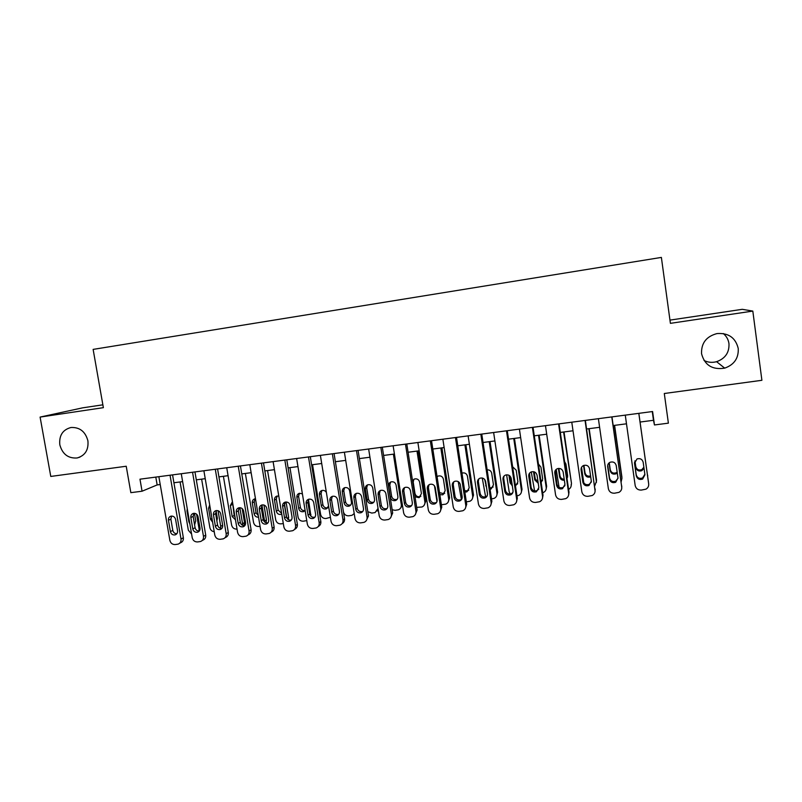 <?xml version="1.0" encoding="UTF-8"?>
<svg xmlns="http://www.w3.org/2000/svg" width="802" height="802" viewBox="0 0 802 802"><rect width="100%" height="100%" fill="white"/><g stroke="black" fill="none" stroke-linecap="round" stroke-linejoin="round"><path stroke-width="1.2" d="M87.909 440.789C88.721 449.902 85.132 455.626 77.132 457.972C68.21 458.584 62.436 454.183 59.809 444.779C58.987 435.476 62.706 429.712 70.987 427.496C79.729 427.115 85.373 431.546 87.909 440.789M723.324 333.542C726.492 336.228 728.366 339.587 728.968 343.637C729.399 352.529 725.279 358.544 716.587 361.692C712.206 362.845 708.016 362.444 704.026 360.489M738.241 348.489C738.712 358.173 734.201 364.73 724.707 368.138C712.356 370.053 704.637 365.241 701.549 353.692C701.169 343.136 706.321 336.429 717.008 333.572C728.517 332.77 735.594 337.742 738.241 348.489M102.867 404.82L82.666 407.837L40.1 417.08L50.777 476.438L126.225 466.243L130.846 492.659L142.064 491.215L157.152 484.929L160.22 484.528M40.1 417.08L103.368 407.667L93.132 349.391L661.379 257.412L670.402 323.346L752.817 311.086L742.271 309.321L669.961 320.118M752.817 311.086L761.9 380.298L664.297 393.501L668.387 423.155L654.462 424.96L652.597 411.526L139.969 479.185L142.064 491.215M640.056 422.042L653.48 420.298L654.462 424.96M173.914 482.754L182.615 481.621M196.31 479.837L205.232 478.674M218.926 476.889L228.069 475.696M241.763 473.912L251.136 472.689M264.82 470.914L274.424 469.661M288.118 467.877L297.953 466.594M311.637 464.819L321.702 463.506M335.386 461.721L345.702 460.378M359.376 458.594L369.943 457.22M383.607 455.436L394.424 454.032M408.088 452.248L419.155 450.814M432.809 449.03L444.148 447.556M457.792 445.782L469.391 444.268M483.025 442.493L494.894 440.95M508.528 439.175L520.658 437.591M534.282 435.817L546.703 434.203M560.317 432.428L573.019 430.774M586.613 429L599.605 427.306M613.199 425.541L626.482 423.807M652.267 411.576L653.48 420.298M155.799 477.09L157.152 484.929M638.813 413.351L648.678 483.917C648.888 486.212 647.966 487.967 645.941 489.17L641.299 490.082C637.981 490.152 635.936 488.629 635.174 485.511L625.269 415.135M648.577 483.025L638.843 413.341M644.928 474.804L642.643 479.065C639.394 480.077 637.279 479.005 636.277 475.837L634.512 463.315L636.999 458.945C640.176 458.082 642.232 459.185 643.174 462.253L644.928 474.804M644.858 474.303L642.542 477.972C639.324 478.974 637.209 477.912 636.217 474.764L634.492 462.453M634.963 460.819L635.775 466.594C636.728 469.601 638.743 470.624 641.821 469.651L643.866 467.235M634.893 460.95L635.826 467.576C636.778 470.594 638.813 471.626 641.901 470.654L643.996 468.127M647.685 476.588L647.675 475.285M611.786 416.91L621.73 487.095C621.931 489.431 620.999 491.185 618.923 492.368L614.432 493.22C611.154 493.29 609.129 491.766 608.357 488.669L598.382 418.684M621.761 487.345L611.966 416.89M617.991 478.032L615.655 482.303C612.477 483.245 610.402 482.162 609.43 479.055L607.655 466.604C607.495 464.599 608.337 463.135 610.172 462.233C613.289 461.421 615.304 462.523 616.217 465.551L617.991 478.032M618.011 478.233L615.715 481.2C612.558 482.132 610.492 481.05 609.53 477.972L607.726 465.1M585.049 420.448L595.064 490.233C595.264 492.608 594.312 494.373 592.197 495.526L587.856 496.328C584.608 496.388 582.603 494.884 581.831 491.796L571.776 422.193M595.104 491.135L585.38 420.398M591.335 481.22L588.969 485.501C585.841 486.383 583.816 485.29 582.864 482.243L581.079 469.852C580.919 467.827 581.761 466.373 583.625 465.481C586.683 464.719 588.658 465.832 589.55 468.809L591.335 481.22M591.375 481.962L589.179 484.388C586.072 485.25 584.057 484.167 583.114 481.14L581.32 467.777M558.583 423.937L568.668 493.35C568.879 495.746 567.906 497.511 565.771 498.643L561.55 499.395C558.332 499.466 556.347 497.962 555.575 494.894L545.46 425.672M568.668 494.834L568.999 492.187L559.074 423.867M564.959 484.378L562.563 488.669C559.495 489.481 557.5 488.388 556.578 485.39L554.784 473.06C554.613 471.025 555.465 469.571 557.34 468.699C560.347 467.987 562.292 469.1 563.164 472.037L564.959 484.378M564.959 485.591L562.924 487.536C559.876 488.348 557.891 487.265 556.979 484.278L555.255 470.503M532.398 427.396L542.553 496.428C542.764 498.854 541.781 500.618 539.616 501.731L535.525 502.443C532.338 502.503 530.363 501.009 529.591 497.952L519.405 429.11M542.453 498.413L543.024 495.255L533.029 427.306M538.864 487.506L536.438 491.796C533.43 492.558 531.465 491.466 530.563 488.498L528.759 476.248C528.588 474.193 529.45 472.739 531.325 471.887C534.282 471.225 536.197 472.338 537.049 475.235L538.864 487.506M538.774 489.12L536.949 490.654C533.952 491.415 532.007 490.323 531.104 487.375L529.49 473.28M614.422 425.381L621.951 478.624M614.593 425.361L621.941 477.32M609.269 462.744L610.252 469.701C611.184 472.649 613.149 473.681 616.177 472.779L617.149 472.127M609.059 462.914L610.172 470.694C611.094 473.661 613.079 474.694 616.116 473.792L617.269 472.969M621.159 481.731L621.921 478.363M583.766 482.824L581.53 467.335M588.879 428.709L596.467 482.303M589.179 428.669L596.588 480.358M583.926 465.371L584.999 472.769C585.831 475.576 587.686 476.639 590.583 475.957M583.575 465.491L584.768 473.781C585.671 476.699 587.615 477.731 590.603 476.889L590.713 476.839M594.763 485.781L596.427 481.411M559.074 487.315L556.237 469.34M563.585 431.997L571.485 483.365L571.174 485.872M564.027 431.947L571.485 483.365M558.904 468.408L559.986 475.817C560.508 478.012 561.921 479.165 564.217 479.265M566.944 478.042L567.636 477.04M567.014 478.573L567.646 475.857L565.931 464.047L564.548 461.571M558.403 468.428L559.626 476.829C560.247 479.255 561.821 480.388 564.357 480.248M568.598 489.42C570.523 488.298 571.385 486.634 571.184 484.428M534.563 490.904L531.285 471.897M538.543 435.265L546.192 487.415L546.633 486.353L546.092 489.34M539.124 435.185L546.633 486.353M534.192 471.837L535.225 478.824L538.062 482.082M541.049 481.832L542.573 480.458M541.149 482.533L542.663 478.884L540.939 467.145L538.423 463.987M533.52 471.676L534.723 479.857L538.232 483.275M542.653 492.759L543.385 492.498C545.46 491.436 546.393 489.741 546.192 487.415M506.483 430.814L516.709 499.476C516.919 501.912 515.937 503.686 513.741 504.779L509.761 505.45C506.613 505.511 504.648 504.017 503.887 500.989L493.631 432.509M516.478 501.872L517.32 498.293L507.265 430.704M513.029 490.603C513.2 492.588 512.388 494.022 510.593 494.884C507.626 495.606 505.701 494.503 504.819 491.586L502.994 479.395C502.824 477.33 503.686 475.887 505.581 475.045C508.488 474.413 510.363 475.536 511.215 478.393L513.029 490.603M512.839 492.538L511.235 493.731C508.298 494.443 506.383 493.35 505.501 490.453L503.686 478.323L503.987 476.107M510.764 494.804L509.17 491.847L506.623 474.804M513.751 438.493L521.45 490.383L522.012 489.3L521.22 492.709M514.463 438.403L522.012 489.3M509.811 475.847L510.704 481.801L512.087 484.268M515.365 485.17L517.751 483.776M515.496 486.032L517.932 481.892L516.197 470.203L512.638 466.784M508.939 475.265L510.072 482.844L512.328 485.882M516.959 495.857L518.613 495.456C520.709 494.413 521.661 492.719 521.45 490.383M480.839 434.193L491.125 502.493C491.345 504.949 490.343 506.714 488.147 507.786L484.268 508.428C481.14 508.488 479.205 507.004 478.433 503.987L468.117 435.877M490.764 505.23L491.877 501.3L481.761 434.072M487.466 493.661C487.636 495.666 486.814 497.09 485.01 497.942C482.102 498.623 480.208 497.521 479.335 494.633L477.501 482.513C477.33 480.438 478.192 478.994 480.087 478.172C482.954 477.581 484.799 478.694 485.631 481.521L487.466 493.661M487.175 495.867L485.801 496.779C482.904 497.451 481.02 496.358 480.157 493.491L478.333 481.431L478.754 478.964M455.456 437.541L465.802 505.471C466.022 507.947 465.03 509.711 462.814 510.764L459.025 511.385C455.937 511.435 454.012 509.962 453.24 506.954L442.864 439.205M465.32 508.488L466.704 504.268L456.518 437.401M462.163 496.699C462.333 498.704 461.511 500.127 459.696 500.959C456.829 501.601 454.975 500.508 454.112 497.661L452.268 485.601C452.097 483.516 452.96 482.072 454.864 481.27C457.681 480.709 459.496 481.822 460.318 484.619L462.163 496.699M461.782 499.105L460.629 499.786C457.772 500.428 455.927 499.325 455.075 496.498L453.24 484.508L453.762 481.852M430.333 440.859L440.749 508.428C440.97 510.914 439.967 512.678 437.742 513.711L434.042 514.303C430.985 514.353 429.08 512.879 428.308 509.892L417.872 442.503M440.148 511.666L441.772 507.215L431.536 440.699M437.11 499.696C437.29 501.711 436.468 503.135 434.644 503.957C431.827 504.558 429.992 503.455 429.15 500.648L427.296 488.649C427.125 486.573 427.987 485.13 429.882 484.338C432.659 483.806 434.453 484.919 435.255 487.676L437.11 499.696M436.649 502.263L435.707 502.764C432.9 503.375 431.085 502.273 430.243 499.476L428.398 487.546L429 484.759M405.471 444.148L415.937 511.355C416.158 513.851 415.155 515.606 412.93 516.628L409.321 517.19C406.293 517.24 404.398 515.776 403.627 512.809L393.13 445.772M415.235 514.754L417.1 510.132L406.794 443.967M412.318 502.664C412.499 504.689 411.677 506.102 409.852 506.914C407.075 507.486 405.271 506.393 404.439 503.606L402.574 491.676C402.393 489.591 403.256 488.157 405.15 487.375C407.887 486.864 409.662 487.977 410.454 490.714L412.318 502.664M411.787 505.35L411.045 505.711C408.278 506.293 406.484 505.19 405.662 502.433L403.807 490.563L404.479 487.666M380.85 447.396L391.376 514.252C391.607 516.749 390.604 518.503 388.368 519.506L384.84 520.047C381.842 520.097 379.958 518.643 379.196 515.686L368.639 449M390.594 517.791L392.669 513.019L382.313 447.195M387.777 505.601C387.957 507.636 387.135 509.049 385.311 509.841C382.574 510.393 380.8 509.29 379.978 506.533L378.103 494.664C377.922 492.578 378.775 491.145 380.669 490.383C383.376 489.902 385.11 491.014 385.902 493.711L387.777 505.601M387.186 508.388L386.634 508.628C383.907 509.18 382.143 508.087 381.331 505.35L379.466 493.541L380.188 490.573M485.621 496.839L482.263 478.012M489.2 441.691L496.949 493.31L497.641 492.217L496.598 495.967M490.042 441.581L497.641 492.217M489.902 488.137L493.16 486.994M490.062 489.21L491.095 488.959L493.451 484.859L491.706 473.24C491.095 470.884 489.581 469.751 487.145 469.852M484.709 479.476L486.583 487.806M491.516 498.874L494.092 498.393C496.207 497.36 497.16 495.666 496.949 493.31M461.431 499.656L458.203 481.581M464.899 444.849L472.689 496.207L473.511 495.105L472.208 499.125M465.872 444.729L473.511 495.105M464.629 490.694L467.696 490.824L468.819 490.142M464.849 492.107L466.844 491.897L469.2 487.806L467.446 476.238C466.664 473.571 464.919 472.498 462.223 473.04L461.962 473.14M466.333 501.862L469.822 501.28C471.947 500.268 472.899 498.583 472.689 496.207M436.99 501.461L434.483 485.822M440.829 447.987L448.669 499.085L449.611 497.972L448.077 502.212M441.922 447.847L449.611 497.972M439.526 492.608L443.807 493.721L444.729 493.21M437.401 476.448L437.11 476.949M439.837 494.674L442.824 494.804L445.19 490.724L443.426 479.215C442.654 476.568 440.94 475.506 438.273 476.017L437.07 476.689M441.391 504.749L445.782 504.147C447.917 503.155 448.879 501.461 448.669 499.085M417 451.095L424.88 501.932L425.942 500.809L424.178 505.22M418.213 450.935L425.942 500.809M413.882 479.265L413.21 482.072L414.975 493.441C415.767 496.097 417.491 497.14 420.148 496.588L420.88 496.217M415.015 496.769L419.045 497.681L421.421 493.611L419.636 482.152C418.875 479.546 417.18 478.483 414.554 478.964L412.509 480.649M416.669 507.385L421.992 506.984C424.128 506.002 425.09 504.318 424.88 501.932M393.391 454.163L401.321 504.749L402.233 503.877M390.574 482.092L389.842 484.969L391.627 496.288C392.399 498.904 394.103 499.947 396.719 499.425L397.271 499.165M402.454 505.34L400.539 508.177M397.872 496.468L396.088 485.07C395.326 482.483 393.662 481.421 391.065 481.882C389.251 482.624 388.419 483.997 388.589 486.002L390.384 497.38C391.165 500.007 392.87 501.06 395.506 500.528C397.251 499.766 398.043 498.413 397.872 496.468M392.158 509.751L395.035 510.323L398.424 509.791C400.569 508.829 401.531 507.145 401.321 504.749M356.489 450.604L367.065 517.12C367.296 519.626 366.293 521.37 364.058 522.353L360.609 522.884C357.642 522.924 355.767 521.48 355.005 518.543L344.389 452.208M366.213 520.759L368.489 515.876L358.073 450.393M363.476 508.518C363.667 510.553 362.845 511.957 361.02 512.739C358.324 513.26 356.569 512.157 355.757 509.44L353.872 497.631C353.692 495.536 354.544 494.112 356.439 493.36C359.095 492.899 360.82 494.012 361.602 496.689L363.476 508.518M362.845 511.365L362.474 511.516C359.787 512.037 358.043 510.944 357.231 508.237L355.356 496.498L356.128 493.471M367.466 484.899L366.704 487.837L368.489 499.095C369.261 501.691 370.935 502.734 373.511 502.232L373.912 502.072M378.303 510.072L377.13 511.064M374.554 499.295L372.75 487.957C372.008 485.4 370.354 484.338 367.797 484.779C365.983 485.511 365.161 486.874 365.331 488.879L367.136 500.197C367.907 502.804 369.592 503.856 372.188 503.345C373.933 502.603 374.724 501.25 374.554 499.295M367.817 511.686L371.777 513.079L375.095 512.568L378.043 508.418M332.359 453.792L342.995 519.957C343.236 522.463 342.233 524.207 339.998 525.18L336.609 525.691C333.672 525.731 331.817 524.287 331.056 521.36L320.389 455.376M342.083 523.676C343.958 522.593 344.78 520.939 344.539 518.704L334.073 453.561M339.426 511.395C339.617 513.43 338.795 514.834 336.97 515.606C334.314 516.097 332.579 515.004 331.777 512.308L329.883 500.558C329.702 498.473 330.554 497.05 332.439 496.308C335.066 495.867 336.76 496.979 337.532 499.626L339.426 511.395M338.755 514.293L338.544 514.373C335.898 514.874 334.173 513.781 333.381 511.105L331.497 499.415L332.289 496.358M344.579 487.706L343.777 490.684L345.572 501.882C346.334 504.448 347.988 505.501 350.534 505.009L350.775 504.919M351.446 502.102L349.642 490.824C348.91 488.278 347.276 487.225 344.76 487.646C342.945 488.368 342.123 489.721 342.294 491.726L344.108 502.994C344.87 505.581 346.534 506.623 349.091 506.142C350.835 505.4 351.627 504.057 351.446 502.102M343.467 512.017C344.319 514.623 346.073 515.886 348.73 515.816L351.988 515.315L354.203 513.561M308.479 456.94L319.166 522.764C319.407 525.28 318.404 527.014 316.178 527.967L312.86 528.458C309.943 528.508 308.108 527.064 307.346 524.157L296.63 458.503M318.204 526.543C320.198 525.51 321.071 523.826 320.83 521.5L310.314 456.699M315.607 514.242C315.798 516.288 314.985 517.681 313.171 518.443C310.544 518.914 308.83 517.821 308.038 515.155L306.133 503.466C305.943 501.37 306.795 499.957 308.68 499.225C311.266 498.814 312.94 499.917 313.712 502.543L315.607 514.242M314.915 517.18L314.855 517.2C312.249 517.681 310.544 516.588 309.762 513.932L307.868 502.313L308.68 499.225M330.404 517.32L325.913 518.523C323.116 518.563 321.351 517.19 320.62 514.403L312.549 464.699M331.477 499.305L333.401 511.215M321.893 490.503L321.071 493.491L322.875 504.648C323.627 507.185 325.261 508.227 327.777 507.766L327.868 507.736M326.394 492.518C325.341 490.744 323.858 490.072 321.933 490.483C320.118 491.195 319.306 492.548 319.477 494.553L321.301 505.761C322.053 508.318 323.697 509.37 326.213 508.909L328.579 506.052M284.83 460.067L295.577 525.541C295.818 528.067 294.815 529.791 292.59 530.734L289.342 531.215C286.454 531.255 284.63 529.821 283.868 526.924L273.101 461.611M294.585 529.37C296.67 528.378 297.602 526.683 297.362 524.277L286.795 459.807M292.028 517.069C292.219 519.115 291.407 520.508 289.592 521.25C287.006 521.701 285.322 520.608 284.54 517.972L282.625 506.343C282.434 504.247 283.276 502.844 285.151 502.122C287.707 501.721 289.362 502.824 290.123 505.42L292.028 517.069M291.316 520.027C288.78 520.428 287.126 519.325 286.374 516.739L284.469 505.18L285.291 502.082M306.765 520.608L303.306 521.2C300.529 521.25 298.775 519.876 298.053 517.1L289.953 467.636M308.479 499.486L310.925 516.207M299.407 493.27L298.575 496.278L300.389 507.375C301.111 509.841 302.685 510.894 305.121 510.533M302.394 493.801L299.316 493.3C297.512 494.002 296.7 495.345 296.88 497.35L298.705 508.508C299.457 511.044 301.071 512.087 303.567 511.646L305.131 510.583L303.567 511.646M261.422 463.155L272.209 528.297C272.449 530.824 271.467 532.548 269.241 533.47L266.053 533.932C263.196 533.972 261.382 532.548 260.62 529.671L249.803 464.689M271.196 532.147C273.382 531.215 274.354 529.51 274.114 527.024L263.497 462.884M268.68 519.866C268.87 521.912 268.068 523.295 266.264 524.027C263.698 524.468 262.033 523.375 261.262 520.759L259.337 509.19C259.146 507.095 259.978 505.701 261.853 504.989C264.369 504.598 266.013 505.701 266.765 508.278L268.68 519.866M267.968 522.834C265.512 523.125 263.928 522.022 263.216 519.516L261.302 508.017L262.124 504.919M283.317 523.566L280.911 523.856C278.164 523.896 276.419 522.543 275.698 519.776L267.557 470.553M284.459 503.937L286.765 517.932M286.073 501.972L288.59 517.27L288.369 519.646M277.131 496.037L276.299 499.044L278.124 510.082L281.632 513.35M278.775 496.067L276.911 496.087C275.116 496.779 274.314 498.122 274.495 500.127L276.319 511.225C277.061 513.731 278.665 514.774 281.131 514.353L281.753 514.082M238.244 466.213L249.081 531.024C249.322 533.551 248.339 535.265 246.124 536.177L242.986 536.628C240.159 536.658 238.364 535.245 237.593 532.378L226.735 467.726M247.978 534.964L248.149 534.864C250.354 533.962 251.337 532.247 251.096 529.741L240.43 465.922M245.562 522.633C245.763 524.678 244.951 526.062 243.156 526.784C240.63 527.205 238.986 526.112 238.214 523.516L236.279 512.007C236.089 509.922 236.921 508.528 238.775 507.826C241.272 507.455 242.886 508.548 243.638 511.105L245.562 522.633M244.851 525.601C242.475 525.801 240.951 524.688 240.279 522.272L238.364 510.824L239.176 507.736M260.059 526.333L258.725 526.493C255.998 526.533 254.274 525.17 253.542 522.423L245.372 473.441M261.943 505.15L264.59 521.099L266.444 519.917L266.023 522.774M263.968 505.019L266.444 519.917M255.046 498.774L254.224 501.781L256.059 512.769L258.294 515.706M255.467 498.724L254.715 498.854C252.931 499.526 252.129 500.869 252.309 502.874L254.154 513.912C254.795 516.227 256.249 517.3 258.535 517.13M264.66 522.032L264.59 521.099M215.287 469.24L226.174 533.731C226.415 536.247 225.432 537.962 223.227 538.854L220.149 539.295C217.342 539.335 215.568 537.921 214.796 535.064L203.888 470.744M224.971 537.781L225.362 537.541C227.557 536.638 228.54 534.944 228.299 532.428L217.583 468.939M222.665 525.38C222.866 527.415 222.064 528.799 220.269 529.5C217.783 529.911 216.149 528.829 215.387 526.252L213.452 514.804C213.252 512.719 214.074 511.325 215.928 510.633C218.395 510.283 219.989 511.365 220.73 513.912L222.665 525.38M221.953 528.338C219.668 528.448 218.204 527.335 217.563 524.999L215.638 513.601L216.44 510.533M192.55 472.238L203.487 536.398C203.738 538.924 202.756 540.628 200.55 541.51L197.533 541.941C194.756 541.972 192.981 540.568 192.219 537.731L181.272 473.731M202.194 540.538L202.806 540.187C204.991 539.305 205.964 537.611 205.713 535.104L194.966 471.927M199.999 528.097C200.199 530.132 199.397 531.505 197.613 532.207C195.147 532.588 193.543 531.505 192.791 528.959L190.836 517.561C190.635 515.486 191.457 514.102 193.302 513.42C195.728 513.069 197.312 514.162 198.054 516.678L199.999 528.097M199.297 531.044C197.091 531.074 195.678 529.952 195.076 527.696L193.142 516.358L193.924 513.3M170.044 475.215L181.011 539.054C181.272 541.571 180.3 543.265 178.104 544.137L175.127 544.558C172.38 544.588 170.625 543.195 169.864 540.368L158.866 476.689M179.648 543.265L180.46 542.804C182.645 541.931 183.608 540.247 183.357 537.741L172.56 474.884M177.543 530.784C177.743 532.819 176.951 534.182 175.177 534.874C172.741 535.245 171.147 534.172 170.405 531.636L168.45 520.298C168.24 518.222 169.062 516.849 170.886 516.177C173.292 515.846 174.856 516.929 175.588 519.425L177.543 530.784M176.861 533.711C174.726 533.671 173.372 532.558 172.791 530.373L170.856 519.094L171.618 516.057M237.041 529.059L236.75 529.099C234.054 529.14 232.339 527.786 231.608 525.049L223.407 476.308M239.858 507.686L242.555 523.736L244.51 522.543L243.928 525.671M242.164 508.568L244.51 522.543M232.57 502.463L234.194 515.425L235.066 517.32M239.237 516.037L238.314 510.503M232.44 501.681L230.344 505.591L232.189 516.578L235.487 519.816M242.555 525.31L242.555 523.736M214.224 531.706C211.898 531.385 210.445 530.032 209.873 527.646L201.633 479.145M218.074 510.714L220.71 526.353L222.645 525.23M216.881 520.939L217.372 518.383L216.119 510.984M209.693 504.969L208.57 508.288L210.425 519.225L212.61 522.122M220.64 528.297L220.71 526.353M191.598 534.052L188.34 530.222L180.069 481.952M196.55 514.132L199.076 528.939L200.039 528.398M194.425 523.876L195.046 523.876M194.515 524.398L195.748 521.009L194.435 513.3M187.267 508.799L187.006 510.954L188.871 521.841L189.843 523.846M198.956 531.064L199.076 528.939M648.547 482.794L648.678 483.917M636.277 475.837L636.217 474.764M634.512 463.315L634.482 462.574M635.775 466.594L635.826 467.576M621.75 485.962L621.73 487.095M609.43 479.055L609.53 477.972M607.655 466.604L607.766 465.581M595.234 489.09L595.064 490.233M582.864 482.243L583.114 481.14M581.079 469.852L581.34 468.819M568.999 492.187L568.668 493.35M556.578 485.39L556.979 484.278M554.784 473.06L555.184 472.017M543.024 495.255L542.553 496.428M530.563 488.498L531.104 487.375M528.759 476.248L529.31 475.195M610.252 469.701L610.172 470.694M584.999 472.769L584.768 473.781M559.986 475.817L559.626 476.829M535.225 478.824L534.723 479.857M517.32 498.293L516.709 499.476M504.819 491.586L505.501 490.453M502.994 479.395L503.686 478.323M510.704 481.801L510.072 482.844M491.877 501.3L491.125 502.493M479.335 494.633L480.157 493.491M477.501 482.513L478.333 481.431M466.704 504.268L465.802 505.471M454.112 497.661L455.075 496.498M452.268 485.601L453.24 484.508M441.772 507.215L440.749 508.428M429.15 500.648L430.243 499.476M427.296 488.649L428.398 487.546M417.1 510.132L415.937 511.355M404.439 503.606L405.662 502.433M402.574 491.676L403.807 490.563M392.669 513.019L391.376 514.252M379.978 506.533L381.331 505.35M378.103 494.664L379.466 493.541M486.172 485.1L485.661 485.812M391.627 496.288L390.384 497.38M389.842 484.969L388.589 486.002M368.489 515.876L367.065 517.12M355.757 509.44L357.231 508.237M353.872 497.631L355.356 496.498M368.489 499.095L367.136 500.197M366.704 487.837L365.331 488.879M344.539 518.704L342.995 519.957M331.777 512.308L333.381 511.105M329.883 500.558L331.497 499.415M345.572 501.882L344.108 502.994M343.777 490.684L342.294 491.726M320.83 521.5L319.166 522.764M308.038 515.155L309.762 513.932M306.133 503.466L307.868 502.313M322.875 504.648L321.301 505.761M321.071 493.491L319.477 494.553M297.362 524.277L295.577 525.541M284.54 517.972L286.374 516.739M282.625 506.343L284.469 505.18M310.153 515.145L310.945 514.583M300.389 507.375L298.705 508.508M298.575 496.278L296.88 497.35M274.114 527.024L272.209 528.297M261.262 520.759L263.216 519.516M259.337 509.19L261.302 508.017M286.996 518.343L288.59 517.27M278.124 510.082L276.319 511.225M276.299 499.044L274.495 500.127M251.096 529.741L249.081 531.024M238.214 523.516L240.279 522.272M236.279 512.007L238.364 510.824M256.059 512.769L254.154 513.912M254.224 501.781L252.309 502.874M228.299 532.428L226.174 533.731M215.387 526.252L217.563 524.999M213.452 514.804L215.638 513.601M205.713 535.104L203.487 536.398M192.791 528.959L195.076 527.696M190.836 517.561L193.142 516.358M183.357 537.741L181.011 539.054M170.405 531.636L172.791 530.373M168.45 520.298L170.856 519.094M234.194 515.425L232.189 516.578M232.359 504.488L230.344 505.591M211.969 518.373L210.425 519.225M210.124 507.476L208.57 508.288M189.452 521.531L188.871 521.841M187.588 510.663L187.006 510.954M77.132 457.972L79.909 457.12M724.707 368.138L716.587 361.692M642.643 479.065L642.542 477.972M641.821 469.651L641.901 470.654M615.655 482.303L615.715 481.2M588.969 485.501L589.179 484.388M562.563 488.669L562.924 487.536M536.438 491.796L536.949 490.654M616.177 472.779L616.116 473.792M510.593 494.884L511.235 493.731M516.197 484.939L515.596 485.992M485.01 497.942L485.801 496.779M459.696 500.959L460.629 499.786M434.644 503.957L435.707 502.764M409.852 506.914L411.045 505.711M385.311 509.841L386.634 508.628M491.827 487.897L491.095 488.959M467.696 490.824L466.844 491.897M443.807 493.721L442.824 494.804M420.148 496.588L419.045 497.681M396.719 499.425L395.506 500.528M361.02 512.739L362.474 511.516M373.511 502.232L372.188 503.345M336.97 515.606L338.544 514.373M350.534 505.009L349.091 506.142M313.171 518.443L314.855 517.2M327.777 507.766L326.213 508.909M289.592 521.25L291.266 520.097M266.264 524.027L267.818 523.014M281.733 513.962L281.131 514.353M243.156 526.784L244.61 525.881M220.269 529.5L221.643 528.698M197.613 532.207L198.896 531.475M175.177 534.874L176.38 534.222"/></g></svg>
